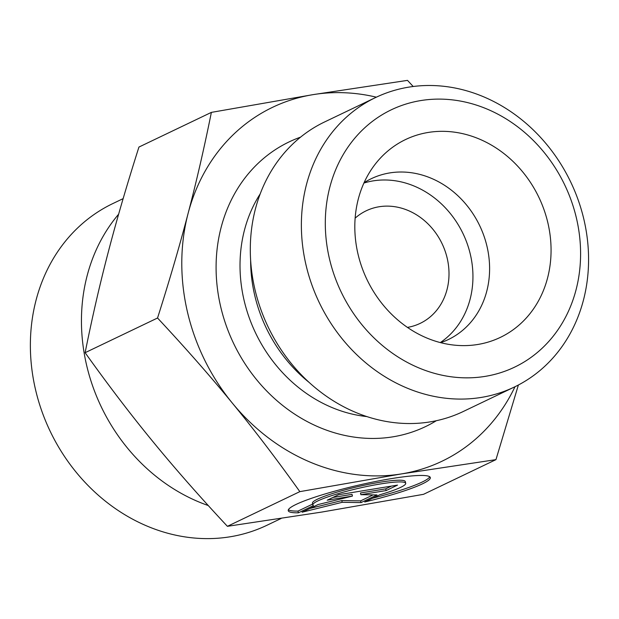 <?xml version="1.0" encoding="UTF-8"?>
<svg xmlns="http://www.w3.org/2000/svg" width="619" height="619" viewBox="0 0 619 619"><rect width="100%" height="100%" fill="white"/><g stroke="black" fill="none" stroke-linecap="round" stroke-linejoin="round"><path stroke-width="0.93" d="M298.389 512.818A72.941 8.906 -13.1 0 1 288.253 510.69A72.941 8.906 -13.1 0 1 357.264 485.451A72.941 8.906 -13.1 0 1 430.321 477.551A72.941 8.906 -13.1 0 1 364.707 501.994L379.772 494.782A47.663 5.819 166.9 0 0 405.708 483.292A47.663 5.819 166.9 0 0 357.968 488.453A47.663 5.819 166.9 0 0 312.874 504.949A47.663 5.819 166.9 0 0 313.454 505.599L298.389 512.818L297.987 511.093L312.665 504.067M372.576 498.225A72.941 8.906 166.9 0 0 429.772 476.777M288.408 509.746A72.941 8.906 166.9 0 0 297.987 511.093M312.874 504.949L312.471 503.224A47.663 5.819 -13.1 0 1 357.565 486.727A47.663 5.819 -13.1 0 1 405.306 481.574L405.708 483.292M327.18 500.198L338.593 494.728L397.537 485.11L386.124 490.573L360.869 494.697L376.994 494.945L361.024 502.597L342.199 502.303L302.08 512.215L318.05 504.562L352.435 496.074L327.18 500.198M332.852 497.483L352.033 494.349L352.435 496.074M309.941 508.447L341.796 500.578L360.622 500.872L373.118 494.883M342.199 502.303L341.796 500.578M361.024 502.597L360.622 500.872M360.869 494.697L360.467 492.972L385.722 488.855L391.463 486.101M386.124 490.573L385.722 488.855M211.373 112.379L313.067 94.637A196.192 170.418 64.4 0 0 188.091 213.454A196.192 170.418 64.4 0 0 232.326 403.085C210.375 376.259 185.445 347.901 157.543 318.011C169.621 280.051 179.804 245.201 188.091 213.454C196.432 181.684 204.193 147.987 211.373 112.379L138.942 147.059C126.864 185.011 116.682 219.869 108.395 251.616C100.054 283.386 92.293 317.075 85.113 352.691C108.116 384.925 130.624 414.444 152.622 441.246C174.573 468.072 199.496 496.43 227.405 526.32L321.826 512.06L423.52 494.318L495.958 459.638L401.429 473.914L299.836 491.641C276.832 459.406 254.324 429.888 232.326 403.085A196.192 170.418 64.4 0 0 401.429 473.914M227.405 526.32L299.836 491.641M518.382 385.01L495.958 459.638M376.36 97.175A196.192 170.418 64.4 0 0 313.067 94.637L407.495 80.369L413.19 86.498M118.631 214.197A178.357 154.92 64.4 0 0 208.255 505.53M281.119 518.482L266.944 525.268A178.357 154.92 -115.6 0 1 50.193 431.304A178.357 154.92 -115.6 0 1 112.906 203.535L123.135 198.637M401.53 473.899A196.192 170.418 64.4 0 0 514.993 386.728M440.643 342.671A89.175 77.46 64.4 0 0 448.334 339.552A89.175 77.46 64.4 0 0 483.942 235.94A89.175 77.46 64.4 0 0 389.761 172.918A89.175 77.46 64.4 0 0 371.315 178.69A89.175 77.46 64.4 0 0 364.065 182.721M428.271 132.443A109.687 95.28 -115.6 0 1 547.916 223.041A109.687 95.28 -115.6 0 1 477.62 344.504A109.687 95.28 -115.6 0 1 464.877 345.611A109.687 95.28 -115.6 0 1 367.005 279.618A109.687 95.28 -115.6 0 1 376.963 162A109.687 95.28 -115.6 0 1 428.271 132.443M440.31 342.578A89.175 77.46 64.4 0 0 463.035 233.642A89.175 77.46 64.4 0 0 363.918 183.038M407.441 327.397A62.426 54.224 64.4 0 0 420.123 323.397A62.426 54.224 64.4 0 0 445.046 250.865A62.426 54.224 64.4 0 0 379.122 206.754A62.426 54.224 64.4 0 0 366.208 210.793A62.426 54.224 64.4 0 0 355.136 218.159M514.288 387.068L463.213 411.527A160.522 139.43 -115.6 0 1 430.004 421.91A160.522 139.43 -115.6 0 1 260.491 308.471A160.522 139.43 -115.6 0 1 324.58 121.966L375.656 97.508A160.522 139.43 64.4 0 0 311.566 284.013A160.522 139.43 64.4 0 0 481.079 397.452A160.522 139.43 64.4 0 0 514.288 387.068A160.522 139.43 64.4 0 0 570.733 182.079A160.522 139.43 64.4 0 0 375.656 97.508M485.041 376.398A142.68 123.939 -115.6 0 1 329.904 186.899A142.68 123.939 -115.6 0 1 543.884 152.127A142.68 123.939 -115.6 0 1 485.041 376.398M85.113 352.691L157.543 318.011M300.571 137.139A157.845 137.108 64.4 0 0 223.885 318.545A157.845 137.108 64.4 0 0 392.81 436.844A157.845 137.108 64.4 0 0 436.341 420.711M250.633 260.305A140.01 121.618 64.4 0 0 309.082 382.38M366.812 416.572A140.01 121.618 -115.6 0 1 255.577 332.968A140.01 121.618 -115.6 0 1 260.197 193.902"/></g></svg>
